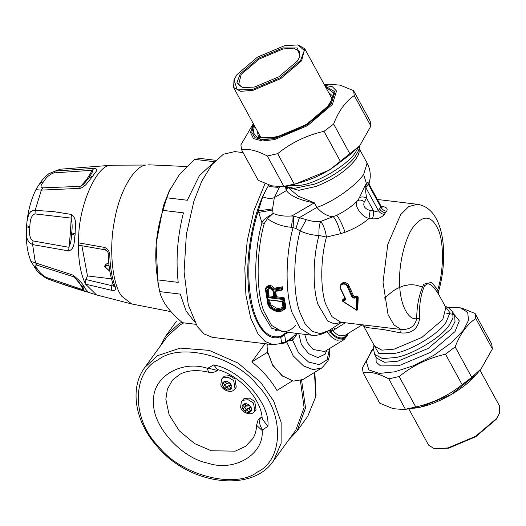 <?xml version="1.0" encoding="UTF-8"?>
<svg xmlns="http://www.w3.org/2000/svg" width="526" height="526" viewBox="0 0 526 526"><rect width="100%" height="100%" fill="white"/><g stroke="black" fill="none" stroke-linecap="round" stroke-linejoin="round"><path stroke-width="0.79" d="M214.365 161.719L194.679 159.339L179.59 174.27L169.043 191.359L163.362 205.968L156.097 243.959L157.958 283.054L159.726 291.621C161.817 301.319 169.379 311.675 182.417 322.694L195.869 324.318M213.766 162.389L199.426 175.579L187.302 200.261L166.775 197.783L162.915 210.374C155.683 232.88 153.947 256.057 157.695 279.891L159.194 289.136M170.194 188.919L166.775 197.783M162.915 210.374L183.442 212.852C177.4 236.654 175.658 259.824 178.222 282.37L157.695 279.891M215.693 160.305L200.577 158.484L194.679 159.339M159.726 291.621L180.26 294.1L186.092 311.004L194.495 321.84M109.77 254.617C110.151 267.688 112.051 278.655 115.483 287.531C116.003 290.03 114.622 290.931 111.328 290.234L85.574 284.152C80.577 273.961 78.183 260.179 78.4 242.815L103.878 247.305C107.172 248.029 109.138 250.468 109.77 254.617L108.284 253.65M111.328 290.234L111.854 285.684L85.81 279.51L87.48 275.933L111.492 278.833M85.81 279.51L85.574 284.152L96.521 294.922L131.789 303.975L121.73 296.191C112.216 284.204 108.783 248.246 114.51 220.631C119.093 192.424 134.045 165.973 145.945 165.046L112.202 165.19L60.227 169.214L55.171 171.081L53.889 172.89L92.556 170.253L92.103 172.633L88.716 177.985L84.055 183.804L80.682 186.355L86.718 179.445L92.366 170.214L93.996 168.353C100.058 169.089 94.45 172.666 92.865 176.046L85.837 184.744L82.852 187.197L80.406 188.334L41.357 190.116L36.958 189.774L36.327 189.235L36.504 188.525C31.613 198.013 28.443 208.967 26.997 221.393L26.589 225.785L29.883 226.68L29.818 227.6C28.943 234.609 30.008 239.054 33.007 240.941L32.619 244.59L68.663 250.915C75.317 248.883 73.896 240.527 75.047 235.247L75.165 233.728C74.823 227.797 77.901 219.079 71.404 214.444L52.876 211.518L33.513 210.295L30.672 211.662L28.7 214.299L27.004 221.361M115.483 287.531L113.918 286.026M113.853 286.183L111.854 285.684L112.367 281.897M103.878 247.305C103.944 249.271 104.523 250.06 105.601 249.666M112.202 165.19L110.329 165.414C96.962 165.236 79.564 203.93 78.696 235.773L78.4 242.815C78.466 244.8 78.953 245.576 79.847 245.142M109.954 271.304L104.641 266.419L109.02 265.216M108.777 262.928L106.015 264.183L104.674 266.031L108.981 264.894M108.921 264.913L109.539 269.194M108.935 264.486L108.711 265.347M104.674 266.031L104.641 266.419M106.015 264.183L106.094 264.631L106.015 264.183M87.48 275.933L81.892 245.767M265.058 183.548L254.078 210.249L247.213 240.836L244.807 268.043L245.912 295.014L250.632 317.921L258.102 334.023L265.104 341.44L273.112 344.675L285.007 342.965M243.097 152.606L234.833 151.606L223.438 154.203L211.965 164.539L201.82 181.069L193.936 201.031L186.362 234.34L184.074 271.883L188.288 304.916L197.368 326.679L204.18 333.964L212.379 337.337L273.112 344.675M282.212 343.215L281.627 342.551L284.02 342.446L285.789 341.709L285.046 342.952M280.772 337.6L284.527 334.431L284.974 333.405L280.194 336.804L280.772 337.6L281.627 342.551M280.194 336.804C264.696 343.425 249.022 316.481 248.101 281.647C246.004 252.46 253.894 211.682 265.735 190.497L262.724 196.829L258.279 210.873L261.955 222.853L264.269 223.432L267.458 218.671C274.388 223.668 282.33 226.535 291.299 227.265L292.206 221.446L291.937 215.916L314.338 202.819L298.367 196.218L288.149 187.545M270.548 185.5L269.996 186.625L268.484 185.612L265.735 190.497M268.484 185.612L269.233 185.093M268.793 184.948L268.51 185.573M384.092 298.255L393.514 290.674L397.669 288.241L403.501 285.874L408.939 284.822L412.391 284.744L416.02 285.131L422.233 286.913M438.947 294.843L434.785 288.518L430.893 284.763L428.322 283.823L426.902 284.007L424.456 285.999L423.811 284.185L431.563 282.37L438.71 290.983C438.211 295.5 439.032 294.08 438.954 294.862L445.851 307.513L442.774 319.591L421.839 337.462L394.119 349.152L381.856 350.158L374.67 346.318L363.663 326.12L366.753 327.54L383.737 329.611L400.687 332.873C411.654 333.964 417.979 329.125 419.656 318.342C418.966 305.843 420.57 295.06 424.456 285.999M437.948 293.146L437.823 289.596C443.701 271.278 444.023 242.854 438.493 230.171C431.945 215.529 423.7 214.253 413.765 226.338C405.296 236.851 398.55 264.276 399.655 283.678C399.813 303.758 407.979 320.492 416.717 318.671C414.902 326.317 409.688 329.92 401.082 329.467L340.881 322.247L331.952 316.672L325.555 303.693C320.183 287.946 320.584 258.253 326.455 237.088L318.986 235.438C318.717 229.231 319.282 224.556 320.676 221.426C323.385 224.832 325.311 230.053 326.455 237.088L340.618 233.669C338.514 225.503 336.075 219.861 333.293 216.751C327.553 216.41 322.07 213.3 316.849 207.422C332.886 202.043 355.366 186.276 363.644 174.454L366.477 183.784L367.483 182.147M419.656 318.342L416.717 318.671C416.77 305.547 419.137 294.047 423.811 284.185M326.738 331.88L330.216 332.162L345.358 322.786M286.769 342.051L293.16 355.813L303.561 365.964L313.213 369.627L321.859 367.904L302.969 379.522L293.363 381.107L281.949 375.636L272.619 364.919L267.366 351.243L266.991 343.938M275.532 330.742L277.465 330.17M292.022 338.264L292.548 340.164L295.96 335.917L296.894 333.786M273.822 296.46L268.812 295.855L268.128 296.795L274.02 297.742L273.04 291.266C270.982 287.531 268.49 289.096 267.754 289.681L267.339 291.01L268.128 296.795L267.399 297.584L274.46 298.439L273.349 291.286C270.778 287.926 268.516 287.65 266.57 290.464L267.399 297.584M268.128 289.3L268.812 295.855M269.582 300.136L270.305 303.476L269.614 304.423L268.668 299.892L267.76 299.669L282.449 301.444L283.501 306.52L283.172 306.06L283.389 308.131L283.093 307.414L281.311 309.183L279.977 309.617L275.894 309.321L271.679 307.105L269.614 304.423L268.812 304.745L267.76 299.669M283.027 307.539L277.373 308.624L271.087 304.955L270.305 303.476M283.041 307.513L282.745 308.012M290.628 338.954L290.845 340.887L288.945 340.684M329.585 348.514L327.152 359.745L319.302 364.623L308.637 362.079L298.63 352.926L292.548 340.164L290.845 340.887M295.573 333.26L294.83 335.023L295.96 335.917M288.498 332.406L284.527 334.431L285.789 341.709L290.332 338.961L294.83 335.023L292.607 337.784L289.846 340.039L285.039 342.952M283.06 307.467L282.166 301.648L268.668 299.899M268.023 290.063L267.339 291.01L266.518 291.226M268.063 289.497L267.386 290.431L266.57 290.464M273.27 291.726L273.579 292.081L273.27 291.726M274.059 297.512L274.46 298.439M267.366 351.243L272.639 365.287L282.738 376.241M267.307 343.978L267.103 346.115M330.124 329.769L330.65 331.163L332.748 330.262L331.59 328.809M333.379 327.639L335.503 328.993M346.943 334.181L346.213 335.463C344.55 337.62 342.209 338.363 339.191 337.692L339.152 337.679C336.127 336.857 333.399 334.878 330.953 331.728L330.65 331.163M342.801 300.734L342.82 301.168L356.26 309.84L356.694 298.038L356.28 297.677L354.018 298.209L352.078 297.197L347.456 286.972C345.799 281.962 338.527 284.04 340.749 288.741L345.569 298.702L345.03 300.247L342.801 300.734L342.518 299.978L342.709 301.306L356.667 310.228M280.319 290.674L279.95 290.424L280.319 290.674L282.304 289.839L282.094 287.722L281.344 288.8L273.145 290.188L273.546 289.175C270.62 285.881 267.984 285.552 265.637 288.195L265.775 289.543L265.466 289.208M282.054 287.775L273.533 289.195M273.145 290.188C270.68 286.775 268.267 286.308 265.913 288.781L268.326 305.008L269.976 307.795C275.709 312.293 280.332 312.852 283.836 309.466L284.145 306.921L282.653 299.425L275.026 298.505L274.217 292.798L275.039 292.574L275.788 291.233L280.154 290.779L282.278 289.872L281.436 289.859L281.344 288.8M282.922 288.984L282.278 289.872L282.968 288.912L282.791 286.762L282.094 287.722M274.217 292.798L275.328 290.911L281.436 289.859M275.282 291.588L275.683 291.233M282.653 299.425L283.382 298.643L275.749 297.723L275.039 292.574L275.723 291.628L276.439 296.776L275.026 298.505M265.637 288.195L265.913 288.781L265.886 287.794L265.413 289.339L267.958 304.758L269.766 307.822L277.472 311.734L279.589 311.872L284.586 309.406L284.947 306.599L283.382 298.636L284.066 297.696L276.439 296.776M279.608 186.881L274.335 197.631L272.56 208.881L258.279 210.873L257.865 212.136C250.915 234.629 247.97 257.76 249.022 281.535C249.646 292.956 251.296 303.015 253.959 311.714C260.271 330.861 269.246 339.066 280.884 336.344L281.837 336.699M327.225 331.61L327.271 331.926C330.006 336.127 333.274 338.889 337.074 340.21L343.919 339.704L347.193 335.884L347.923 333.576M347.601 333.78L346.424 336.213C344.661 338.507 342.17 339.29 338.961 338.56L338.29 338.369C335.292 337.357 332.596 335.286 330.216 332.162L329.506 330.177M287.663 187.394L286.414 190.57C288.07 192.989 291.2 195.278 295.809 197.447C301.076 199.893 307.256 201.688 314.338 202.819L316.849 207.422L299.458 217.593L295.914 228.402L300.109 230.973C306.776 233.879 313.069 235.365 318.986 235.438C312.891 257.405 312.47 288.215 318.046 304.554L327.856 321.176L334.444 323.858L341.348 322.3M400.687 332.873L401.082 329.467L393.981 324.943L388.063 314.62L383.02 282.258L387.813 244.274L400.667 214.634L408.755 206.573L417.335 204.285C426.724 205.692 433.746 212.011 438.408 223.234C441.183 230.21 442.859 238.258 443.438 247.384C444.299 262.06 442.728 276.597 438.71 290.983M347.456 286.972L348.212 286.631L347.614 285.533L344.609 283.376L342.393 283.415L340.769 284.599L340.434 288.728L345.266 298.656L344.997 299.379L342.768 299.859L343.439 298.932L345.674 298.446L345.03 300.247M352.078 297.197L352.834 296.763L348.212 286.631L348.929 285.644L347.844 283.876L344.806 282.199L343.202 282.35L340.769 284.599M354.018 298.209L353.991 297.368L352.834 296.763L353.518 295.816L348.929 285.644M356.694 298.038L357.516 297.894L356.253 296.848L353.991 297.368L354.675 296.421L353.518 295.816M357.036 310.255L356.26 309.84L357.075 310.215L357.378 299.458L357.516 297.894L358.199 296.953L356.944 295.895L354.675 296.421M282.791 286.762L274.256 288.202L273.546 289.175M275.729 291.253L275.723 291.628M284.066 297.696L285.631 305.652L284.145 306.921M284.421 309.65L285.296 308.427L285.631 305.652M266.347 287.216C268.727 284.533 271.363 284.862 274.256 288.202M381.284 206.521L381.455 206.376C386.413 206.942 388.122 208.579 386.597 211.294C384.046 210.841 382.119 209.44 380.811 207.099L378.325 210.525L365.853 187.644L365.682 191.668L366.589 198.131L364.387 201.714C362.716 205.87 364.636 208.809 370.14 210.525L368.989 218.415C362.769 223.931 354.807 228.54 345.089 232.255L340.618 233.669M369.055 183.403L367.483 182.141L368.332 184.225L380.811 207.099L380.798 205.778L382.093 207.277L380.936 206.961M370.14 210.525L373.565 210.939L373.565 215.042L372.415 218.829L368.989 218.415C361.408 216.975 353.327 204.64 357.384 200.879C359.297 199.564 361.632 199.841 364.387 201.714M372.415 218.829C377.517 219.191 381.488 217.718 384.335 214.404C381.745 214.01 379.739 212.714 378.325 210.525L376.563 211.616L373.565 210.939L366.589 198.131C363.722 196.652 361.296 196.553 359.324 197.835L365.307 185.145L365.853 187.644L368.463 183.969L369.923 185.823M357.075 310.215L357.792 309.229L358.199 296.953M342.426 300.07L343.439 298.932M266.754 217.468L267.458 218.671L273.125 213.451L266.754 217.468C264.105 219.21 262.507 221.005 261.955 222.853C254.249 249.929 253.617 288.412 260.548 308.657L261.494 311.524L271.482 328.152L285.092 331.991M295.914 228.402L291.299 227.265M295.855 325.489L292.147 328.586C288.925 330.795 285.914 331.834 283.12 331.709L311.162 335.141L300.129 328.388L292.147 312.687C285.066 292.897 285.5 254.531 293.107 227.482L293.745 216.133L306.25 219.638L300.109 230.973C293.146 256.971 292.943 292.949 299.642 311.793L304.942 323.615L312.036 331.288L320.281 333.662L328.849 330.604M306.25 219.638C311.524 221.347 316.336 221.946 320.676 221.426L336.772 215.292C345.089 211.136 351.96 206.33 357.384 200.879L359.324 197.835M258.522 212.445L272.619 209.999L273.125 213.451C278.701 215.726 284.974 216.548 291.937 215.916L293.745 216.133M269.996 186.625L277.8 187.348L278.898 186.875M285.335 186.447L286.414 190.57L274.335 197.631C271.173 198.867 267.3 198.598 262.724 196.829M272.619 209.999L272.56 208.881M367.187 186.112L366.477 183.784L365.314 185.139M359.278 148.72L367.109 163.086L363.644 174.454M359.179 149.036L359.113 152.349L358.055 155.4L355.537 159.588C346.746 170.608 333.596 179.557 316.08 186.421L298.834 190.3L288.222 187.414M287.216 187.249L285.993 189.386L287.176 187.236M83.121 287.663L74.186 276.965L37.228 265.242C34.341 264.374 34.322 265.525 37.175 268.681C39.18 272.179 42.139 275.065 46.045 277.327L83.384 289.872L83.838 289.53L83.22 287.867M72.858 275.065L73.857 276.821L79.012 282.1L83.384 289.872L84.758 291.371C90.748 293.067 85.633 290.063 84.495 287.472C83.424 284.448 79.544 280.312 72.858 275.065L30.889 261.396L34.256 266.616C36.458 270.949 40.732 274.966 47.077 278.662L65.06 285.079L84.758 291.371M46.045 277.327L47.09 278.662L55.684 281.805M37.228 265.242L35.86 263.276L34.979 260.192L32.619 244.59L29.311 242.703L27.227 239.218L26.32 233.761L26.517 226.89M48.504 173.915L55.171 171.081L93.996 168.353M79.36 188.518L80.649 186.355L43.04 187.835C40.108 187.558 40.331 185.481 43.711 181.601C46.308 177.242 49.7 174.343 53.889 172.89M33.007 240.941L68.728 247.266C70.471 244.268 71.431 239.902 71.608 234.175L71.707 232.906C72.483 226.818 72.22 221.873 70.918 218.08L35.038 213.918L35.203 210.17L41.357 190.116L43.04 187.835M71.404 214.444L70.412 232.591L68.663 250.915M35.038 213.918C31.705 214.95 29.982 219.204 29.883 226.68M282.995 47.905L258.628 58.182L240.218 73.896L236.937 82.681L242.558 87.684L254.61 87.014L278.977 76.737L297.387 61.023L300.024 56.354L297.328 47.965L282.995 47.905M243.038 87.776L238.561 84.785L241.204 74.403L259.206 59.037L283.034 48.99L293.58 48.122L299.754 51.423L299.84 56.808M284.619 45.67L298.058 44.92L304.317 50.496L300.662 60.286L280.148 77.795L252.986 89.249L237.016 89.19L234.011 79.834L236.95 74.633L257.464 57.124L284.619 45.67M234.011 79.834L233.59 87.5L240.763 91.333L253.026 90.334L280.726 78.65L301.648 60.792L304.725 48.714L298.058 44.92M434.298 448.711L448.665 448.159L475.826 436.705L496.34 419.196L499.621 413.094L496.623 418.407L475.701 436.264L448.001 447.942L434.298 448.711L428.565 445.114L408.84 408.939M479.975 370.153L499.7 406.328L499.621 413.094M363.124 372.743L379.739 403.212L393.192 408.682L403.968 409.557L415.783 406.993C433.141 403.054 448.586 395.611 462.117 384.664L471.756 377.359L481.198 368.7L492.402 348.916L491.672 343.945L475.063 313.476L475.787 318.454C466.996 324.424 460.112 333.905 455.141 346.89L445.502 354.202C428.151 358.134 412.706 365.577 399.175 376.524L388.813 378.858C378.339 373.315 369.778 371.277 363.124 372.743L362.401 367.773L373.407 348.225M373.407 348.232L371.514 350.684L366.333 361.553L368.831 369.923L379.351 373.421L394.704 371.816L413.258 365.787L433.963 355.254L451.972 342.268L463.623 329.947L468.541 320.314L467.693 312.339L460.362 307.841L448.145 307.48L450.835 307.131L461.604 308.012L475.063 313.476M492.402 348.916L475.787 318.454M455.141 346.89L471.756 377.359M462.117 384.664L445.502 354.202M399.175 376.524L415.783 406.993M405.421 409.327L388.813 378.858M324.443 84.89L329.322 84.265L340.098 85.146L353.551 90.61L354.274 95.587C345.483 101.557 338.606 111.039 333.635 124.024L323.996 131.336C306.638 135.267 291.194 142.71 277.662 153.658L267.3 155.992C256.826 150.449 248.265 148.411 241.618 149.877L240.888 144.906L253.308 123.676M324.568 85.107L327.869 84.502M258.102 137.779L258.654 136.536M359.685 145.834L329.381 170.076L292.857 185.014L282.455 186.691L294.277 184.126C311.629 180.188 327.073 172.745 340.605 161.798L350.244 154.493L359.685 145.834L370.889 126.049L370.159 121.079L353.551 90.61M241.618 149.877L258.227 180.346L271.679 185.816L282.455 186.691M283.909 186.46L267.3 155.992M277.662 153.658L294.277 184.126M340.605 161.798L323.996 131.336M333.635 124.024L350.244 154.493M370.889 126.049L354.274 95.587M221.663 379.095L224.214 376.195L229.573 375.643L234.931 378.97L236.259 387.116L235.037 388.806L233.708 380.653L228.35 377.326L222.991 377.878L221.663 379.095L220.788 384.664C221.854 390.154 230.526 393.093 233.32 390.384L235.037 388.806M225.089 388.668L223.063 386.38L225.089 385.137L223.063 382.843L225.082 381.6L227.107 383.895L229.132 382.652L231.151 384.94L229.132 386.183L231.157 388.477L229.132 389.72L227.114 387.425L225.089 388.668L226.331 386.958L228.35 385.716L230.612 387.859M224.852 385.282L226.331 386.958M224.845 381.751L226.331 383.428L225.089 385.137M229.132 386.183L230.612 384.328M230.375 388.01L229.132 389.72M228.35 385.716L227.114 387.425M241.447 401.489L243.992 398.59L249.35 398.044L254.709 401.371L256.037 409.517L254.821 411.194L253.493 403.047L248.127 399.721L242.769 400.273L241.447 401.489L240.566 407.058C241.631 412.548 250.31 415.487 253.105 412.778L254.821 411.194M244.873 411.062L242.848 408.774L244.866 407.532L242.848 405.237L244.866 403.994L246.891 406.289L248.91 405.046L250.935 407.334L248.916 408.577L250.935 410.872L248.916 412.114L246.891 409.82L244.873 411.062L246.115 409.353L248.134 408.11L250.396 410.254M244.629 407.676L246.115 409.353M244.629 404.139L246.109 405.816L244.866 407.532M248.916 408.577L250.396 406.723M250.159 410.405L248.916 412.114M248.134 408.11L246.891 409.82M267.478 351.881L266.938 352.624L251.77 361.947C262.237 370.179 270.634 379.687 276.952 390.47L292.305 380.896M266.938 352.624L267.813 353.61M291.792 380.771L292.121 381.14M251.77 361.947L265.019 343.702M160.246 346.18L165.815 335.851L178.814 323.898L181.825 322.188M301.615 380.239L305.547 407.926L297.032 431.096L288.938 439.598M262.586 429.847L267.912 426.297C270.292 403.501 240.513 369.771 213.714 364.912L208.066 368.108L217.402 370.455C214.726 372.349 211.814 372.927 208.651 372.191C197.184 369.587 187.611 370.265 179.945 374.229L172.449 380.134L167.38 389.233L165.848 399.28L169.102 414.718L179.228 430.768L194.6 443.596L211.301 450.762L235.24 451.157L245.563 446.324L252.875 438.513C255.195 434.798 256.418 430.38 256.537 425.251L262.165 430.524L262.586 429.847C259.528 425.429 258.838 421.431 260.508 417.861L258.049 420.07L256.537 425.251M144.847 367.391C129.199 388.135 135.004 422.135 157.583 446.89C189.524 484.887 252.151 493.118 273.54 460.802L281.108 443.398L281.154 422.378L273.658 401.029L260.745 382.402L238.133 363.118L209.164 350.369L180.194 348.1L157.603 355.661L144.847 367.391L167.077 336.765L179.826 325.042L183.771 322.859M300.405 380.706L304.107 407.65L295.77 430.183L273.54 460.802M267.912 426.297L262.204 419.005C261.685 399.951 240.75 375.899 217.35 369.469L213.714 364.912M260.508 417.861L262.02 417.026M453.885 314.101L459.329 320.945L454.957 331.643L430.801 352.262L398.82 365.748L380.568 365.912L376.169 362.059L375.978 356.181M374.63 354.386L382.501 358.594L395.947 357.496C412.792 354.616 442.123 336.791 449.283 325.094L453.017 317.901L452.656 311.846L454.655 315.515L455.016 321.564L451.282 328.757L428.328 348.343L397.945 361.158L384.499 362.263L376.629 358.048L374.63 354.386L373.388 348.475L374.012 345.109M445.298 306.5L450 312.74L446.028 322.339C439.177 333.53 411.135 350.566 395.033 353.321L378.93 353.65L374.124 345.306M332.813 330.381C335.062 333.274 337.574 335.088 340.348 335.831L345.201 335.253L362.171 324.818M304.692 334.358L307.408 342.748L313.121 349.488L324.66 351.539L343.919 339.704M298.755 333.642L301.398 344.497L308.644 353.65L317.947 357.568L325.134 354.162L326.876 350.178M271.087 304.955L269.733 306.48L268.812 304.745M283.389 308.131C280.01 311.931 275.453 311.385 269.733 306.48M279.49 288.965L280.371 287.176M283.836 309.466L284.586 309.406L285.296 308.427M268.326 305.008L267.997 304.547L268.326 305.008M284.974 333.405L287.413 332.274M356.28 297.677L356.944 295.895M282.107 331.63L271.58 325.39L263.809 311.096C256.063 291.535 256.274 251.27 264.269 223.432M386.597 211.294L385.433 212.793C382.862 212.366 380.896 211.018 379.535 208.75M348.39 284.599L347.785 286.861M384.335 214.404L385.433 212.793M336.772 215.292C339.362 218.507 342.137 224.161 345.089 232.255M286.821 187.105L285.743 188.768M359.883 145.603L358.594 150.614L355.412 156.143C349.179 165.611 329.335 179.096 314.055 184.251L294.343 188.347L285.151 186.349M287.466 186.033L301.95 185.086C318.795 182.206 348.12 164.388 355.287 152.691L358.364 147.379M37.175 268.681L34.256 266.616M81.352 285.329L84.495 287.472M87.967 179.011L86.718 179.445M36.498 188.525L39.792 183.535L43.711 181.601M29.818 227.6L26.524 226.831L26.32 230.671C26.044 239.33 26.819 247.286 28.647 254.551L30.889 261.396M92.865 176.046L88.71 177.992M71.608 234.175L75.047 235.247M70.412 232.591L75.165 233.728M414.58 408.202L420.478 407.157C439.683 403.034 465.037 388.28 476.254 374.578L451.071 394.618L420.366 407.17L403.968 409.557M324.996 85.902L335.055 91.846L330.946 104.352L306.842 124.925L274.927 138.384L263.539 139.732L255.084 137.733L251.744 132.315L253.861 124.682M253.512 124.044L250.494 132.44L253.466 138.588L262.27 140.981L274.487 139.6L307.48 125.688L332.406 104.411L336.502 90.998L332.445 86.79L324.647 85.265M254.433 125.734L253.223 132.565L256.912 137.24L275.539 137.549L306.402 124.531L329.723 104.628L333.813 93.069L325.568 86.948M328.553 92.425L331.774 95.272C332.32 95.528 332.3 96.955 331.728 99.565L328.079 106.015C324.312 110.927 318.789 115.911 311.504 120.96C301.681 127.621 291.588 132.545 281.226 135.734L269.115 138.167L261.646 137.727L259.186 136.655L258.069 135.458L257.418 131.204M223.774 381.883C227.889 379.029 234.931 387.005 230.447 389.444C226.331 392.291 219.289 384.315 223.774 381.883M243.551 404.27C247.674 401.423 254.715 409.399 250.231 411.832C246.115 414.685 239.067 406.71 243.551 404.27M314.436 372.467L315.817 396.479L307.71 416.388L297.032 431.096M176.493 321.143L165.815 335.851M208.651 372.191L207.165 368.239C180.471 359.567 151.225 378.03 153.737 401.969C151.501 424.706 181.049 458.166 207.724 463.117C234.386 472.21 264.177 454.379 262.165 430.524M158.379 359.666C180.668 342.091 235.168 356.22 257.484 385.354C284.224 411.773 284.244 459.395 257.53 471.953C235.24 489.528 180.74 475.399 158.425 446.258C131.684 419.84 131.664 372.217 158.379 359.666M208.066 368.108L207.165 368.239M186.717 166.538L148.608 164.802M171.042 311.668L131.789 303.975M79.314 245.294L104.976 249.797C107.212 250.889 108.303 252.23 108.238 253.828C108.593 266.616 110.486 277.452 113.912 286.341M109.947 271.363L104.641 266.498L105.943 264.236M446.166 313.095L453.399 314.37M452.656 311.846L448.362 307.598L445.193 306.296M329.848 348.35L329.657 355.681L327.849 361.263L321.859 367.904M328.796 330.637L341.505 322.32M265.886 287.794L266.597 286.808M311.136 335.141C316.586 335.982 322.491 334.47 328.842 330.611M363.663 326.12L362.236 324.68M377.385 199.459L417.335 204.285M367.109 163.086C369.771 168.149 370.745 173.429 370.034 178.912L368.877 184.021L369.055 183.298L369.581 185.145L380.962 206.021M48.925 173.613L60.227 169.214M39.792 183.535C41.508 180.615 44.552 177.308 48.938 173.613M26.589 225.785L26.51 226.857M96.528 294.922L56.598 282.133M331.972 98.691L304.725 48.714M260.837 137.477L233.59 87.5M476.254 374.578L481.198 368.7M259.588 138.246L261.041 140.915M314.844 372.224L316.047 395.973L307.71 416.388M217.402 370.455L218.369 369.791"/></g></svg>
